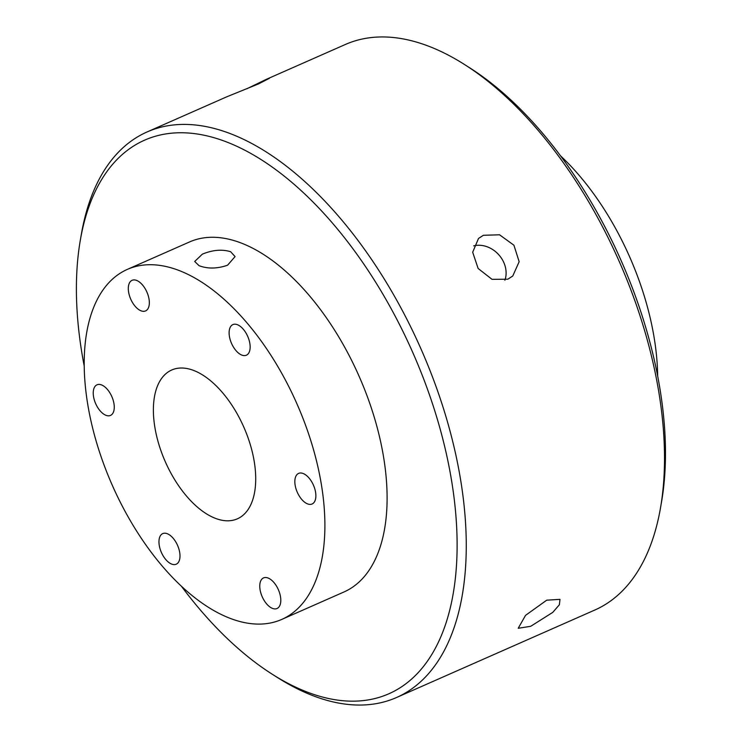 <?xml version="1.0" encoding="UTF-8"?>
<svg xmlns="http://www.w3.org/2000/svg" width="742" height="742" viewBox="0 0 742 742"><rect width="100%" height="100%" fill="white"/><g stroke="black" fill="none" stroke-linecap="round" stroke-linejoin="round"><path stroke-width="1.11" d="M246.826 88.78L265.942 79.515L269.42 78.29L258.735 83.818L226.431 96.952L147.064 131.965A309.062 163.036 66.2 0 1 238.191 136.871A309.062 163.036 66.2 0 1 448.149 424.22A309.062 163.036 66.2 0 1 396.571 697.499A309.062 163.036 66.2 0 1 305.444 692.592A309.062 163.036 66.2 0 1 276.979 677.242L271.813 673.949A302.56 159.604 -113.8 0 0 299.675 688.975A302.56 159.604 -113.8 0 0 454.252 499.338A302.56 159.604 -113.8 0 0 233.841 144.95A302.56 159.604 -113.8 0 0 80.359 239.981A302.56 159.604 -113.8 0 0 84.208 365.992M507.862 279.196L492.048 279.354L478.136 268.493L472.682 252.224L478.516 238.442L483.376 235.288L499.552 234.797L513.928 245.231L519.15 261.713L512.778 275.987L507.862 279.196M530.697 626.304L518.204 628.288L525.54 615.368L546.706 600.185L559.997 599.351L559.375 604.758L552.762 612.382L530.697 626.304M464.891 64.758L470.057 68.051A302.56 159.604 66.2 0 1 661.521 502.019L660.473 508.057A309.062 163.036 -113.8 0 0 464.891 64.758A309.062 163.036 -113.8 0 0 436.435 49.408A309.062 163.036 -113.8 0 0 345.308 44.501L265.942 79.515M396.571 697.499L594.815 610.035A309.062 163.036 -113.8 0 0 660.473 508.057M199.041 265.673L194.701 261.481L202.362 254.144C212.676 249.906 222.099 249.108 230.651 251.733L235.066 256.593L227.562 265.219C217.174 268.799 207.667 268.947 199.041 265.673M657.662 376.008A191.297 100.912 -113.8 0 0 560.535 155.848M281.765 619.422L343.973 591.977A191.297 100.912 -113.8 0 0 375.897 422.838A191.297 100.912 -113.8 0 0 245.945 244.981A191.297 100.912 -113.8 0 0 189.544 241.948L127.336 269.392A191.297 100.912 -113.8 0 0 95.412 438.531A191.297 100.912 -113.8 0 0 225.364 616.389A191.297 100.912 -113.8 0 0 281.765 619.422A191.297 100.912 -113.8 0 0 313.69 450.283A191.297 100.912 -113.8 0 0 183.738 272.425A191.297 100.912 -113.8 0 0 127.336 269.392M315.721 493.254A16.723 8.821 66.2 0 1 312.104 503.994A16.723 8.821 66.2 0 1 294.991 484.146A16.723 8.821 66.2 0 1 298.609 473.396A16.723 8.821 66.2 0 1 315.721 493.254M149.188 300.167A16.723 8.821 66.2 0 1 145.571 310.917A16.723 8.821 66.2 0 1 128.459 291.059A16.723 8.821 66.2 0 1 132.076 280.318A16.723 8.821 66.2 0 1 149.188 300.167M179.842 553.467A16.723 8.821 66.2 0 1 176.225 564.208A16.723 8.821 66.2 0 1 159.113 544.359A16.723 8.821 66.2 0 1 162.73 533.609A16.723 8.821 66.2 0 1 179.842 553.467M280.643 597.755A16.723 8.821 66.2 0 1 277.035 608.505A16.723 8.821 66.2 0 1 259.923 588.647A16.723 8.821 66.2 0 1 263.531 577.907A16.723 8.821 66.2 0 1 280.643 597.755M114.11 404.668A16.723 8.821 66.2 0 1 110.502 415.418A16.723 8.821 66.2 0 1 93.39 395.569A16.723 8.821 66.2 0 1 96.998 384.82A16.723 8.821 66.2 0 1 114.11 404.668M249.989 344.455A16.723 8.821 66.2 0 1 246.381 355.205A16.723 8.821 66.2 0 1 229.269 335.347A16.723 8.821 66.2 0 1 232.877 324.606A16.723 8.821 66.2 0 1 249.989 344.455M213.399 517.526A81.332 42.906 66.2 0 1 158.148 441.907A81.332 42.906 66.2 0 1 171.727 369.998A81.332 42.906 66.2 0 1 195.702 371.288A81.332 42.906 66.2 0 1 250.954 446.907A81.332 42.906 66.2 0 1 237.384 518.816A81.332 42.906 66.2 0 1 213.399 517.526M80.359 239.981L81.407 233.943A309.062 163.036 66.2 0 1 147.064 131.965M181.345 586.152A302.56 159.604 -113.8 0 0 271.813 673.949M504.903 280.216A25.413 21.258 47.6 0 0 498.633 254.599A25.413 21.258 47.6 0 0 473.721 245.862"/></g></svg>
